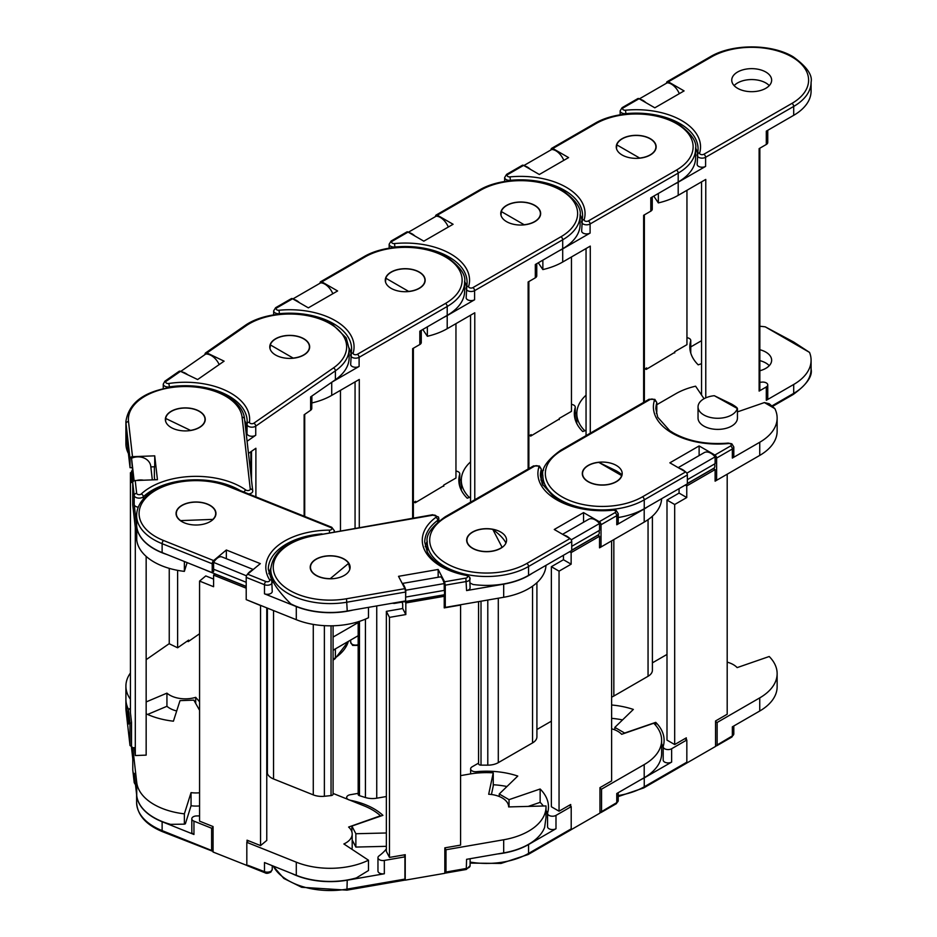 <?xml version="1.0" encoding="UTF-8"?>
<svg xmlns="http://www.w3.org/2000/svg" width="937" height="937" viewBox="0 0 937 937"><rect width="100%" height="100%" fill="white"/><g stroke="black" fill="none" stroke-linecap="round" stroke-linejoin="round"><path stroke-width="1.41" d="M766.302 386.958A4.954 2.858 0 0 0 767.754 384.931L767.754 398.272A4.954 2.858 180 0 1 766.302 400.286L766.302 386.958L759.122 391.092L759.122 148.62L766.302 144.474L766.302 131.145L793.698 115.321A59.394 34.294 0 0 0 811.091 91.076L811.091 82.187A59.394 34.294 180 0 1 793.698 106.431L705.596 157.299A4.954 2.858 180 0 1 698.592 157.299A4.954 2.858 180 0 1 697.14 155.284A4.954 2.858 180 0 1 697.21 154.804A2.471 1.991 16.3 0 1 699.646 153.024A2.471 1.429 0 0 0 700.337 154.265A2.471 1.429 0 0 0 703.839 154.265L791.941 103.398A56.923 32.865 0 0 0 791.941 56.934A56.923 32.865 0 0 0 711.452 56.934L668.327 81.824A2.471 1.429 -120 0 0 667.097 81.706A2.471 1.429 -120 0 0 666.582 82.831L666.582 83.159M737.595 88.312A19.946 11.513 0 0 0 759.333 90.807A19.946 11.513 0 0 0 771.643 80.172A19.946 11.513 0 0 0 765.798 72.02A19.946 11.513 0 0 0 744.06 69.525A19.946 11.513 0 0 0 731.75 80.172A19.946 11.513 0 0 0 737.595 88.312M769.265 85.618A19.946 11.513 0 0 0 765.798 82.936A19.946 11.513 0 0 0 734.128 85.618M655.9 148.655L655.9 146.851A19.7 11.373 180 0 0 650.137 138.805A19.7 11.373 180 0 0 630.285 135.994A19.7 11.373 180 0 0 616.804 144.86L616.499 148.503M765.271 326.849L793.698 342.04L809.521 352.394L765.271 326.849A59.394 34.294 0 0 0 759.848 326.263M769.265 365.688A19.946 11.513 0 0 0 765.798 362.994A19.946 11.513 0 0 0 759.848 360.628M759.848 370.736A19.946 11.513 0 0 0 771.643 360.23A19.946 11.513 0 0 0 765.798 352.089A19.946 11.513 0 0 0 759.848 349.724M697.21 163.893A4.954 2.858 0 0 0 697.14 164.373A4.954 2.858 0 0 0 700.197 167.009A4.954 2.858 0 0 0 705.596 166.399L678.201 182.211A59.394 34.294 180 0 1 674.195 184.32M653.768 196.114L658.348 202.907A59.394 34.294 0 0 0 678.201 195.341L705.772 179.424L705.772 397.874M766.302 400.286L793.698 384.475A59.394 34.294 0 0 0 811.091 360.23A59.394 34.294 0 0 0 809.521 352.394M701.544 181.86L701.544 395.016M759.122 391.092A2.471 1.429 0 0 0 759.848 390.085L759.848 148.198M645.078 368.85L646.202 369.412L674.745 352.359M586.047 395.203A59.394 34.294 0 0 0 576.805 413.568A59.394 34.294 0 0 0 584.735 430.692L584.735 430.833M767.754 384.931A4.954 2.858 0 0 0 761.98 382.12A61.865 35.723 0 0 1 759.848 382.296M690.686 352.827L690.686 340.951A61.865 35.723 0 0 0 689.831 346.889A61.865 35.723 0 0 0 698.206 364.844L701.544 363.697M690.686 340.951A4.954 2.858 0 0 0 690.756 340.482A4.954 2.858 0 0 0 686.95 337.695M586.047 430.235L584.735 430.692M701.544 340.693L690.756 346.913M616.804 144.86L639.643 158.048A19.7 11.373 180 0 0 655.9 146.851M639.069 98.713L623.351 107.79A2.471 1.429 60 0 0 622.109 107.673L637.839 98.596A2.471 1.429 60 0 1 639.069 98.713L654.822 107.814L684.08 90.912L668.327 81.824M695.582 147.917A61.865 35.723 180 0 1 697.55 153.317M658.348 202.907L658.348 193.467M766.302 144.474A4.954 2.858 0 0 0 767.754 142.459L767.754 130.302M686.95 190.293L686.95 344.664L674.745 351.715L674.745 352.933M646.659 369.143L646.659 367.925L644.363 369.26M639.362 98.877L667.179 82.819A13.364 7.719 -120 0 1 679.313 93.665M640.135 99.322A13.364 7.719 60 0 1 645.921 102.672M643.637 402.383L643.637 215.299L650.805 211.153L650.805 197.824L678.201 182.001A59.394 34.294 0 0 0 695.594 157.756L695.594 148.866A59.394 34.294 180 0 1 678.201 173.111L590.099 223.978A4.954 2.858 180 0 1 583.095 223.978A4.954 2.858 180 0 1 581.643 221.964A4.954 2.858 180 0 1 581.713 221.483A2.471 1.991 16.3 0 1 584.161 219.703A2.471 1.429 0 0 0 584.852 220.945A2.471 1.429 0 0 0 588.342 220.945L676.455 170.089A56.923 32.865 0 0 0 676.455 123.614A56.923 32.865 0 0 0 595.955 123.614L552.842 148.503A2.471 1.429 -120 0 0 551.6 148.386A2.471 1.429 -120 0 0 551.085 149.51L551.085 149.838M622.098 154.992A19.946 11.513 0 0 0 643.836 157.486A19.946 11.513 0 0 0 656.146 146.851A19.946 11.513 0 0 0 650.313 138.699A19.946 11.513 0 0 0 628.575 136.205A19.946 11.513 0 0 0 616.253 146.851A19.946 11.513 0 0 0 622.098 154.992M540.403 215.334L540.403 213.531A19.7 11.373 180 0 0 534.64 205.484A19.7 11.373 180 0 0 514.788 202.673A19.7 11.373 180 0 0 501.307 211.539L501.014 215.182M581.713 230.584A4.954 2.858 0 0 0 581.643 231.052A4.954 2.858 0 0 0 584.7 233.7A4.954 2.858 0 0 0 590.099 233.079L562.704 248.891A59.394 34.294 180 0 1 558.698 250.999M538.271 262.793L542.863 269.587A59.394 34.294 0 0 0 562.704 262.02L590.275 246.103L590.275 433.187M586.047 248.539L586.047 435.623M529.581 435.529L530.705 436.092L559.248 419.038M470.55 461.882A59.394 34.294 0 0 0 461.309 480.248A59.394 34.294 0 0 0 469.238 497.371L469.238 497.512M575.189 419.507L575.189 407.63A61.865 35.723 0 0 0 574.334 413.568A61.865 35.723 0 0 0 582.709 431.524L586.047 430.376M575.189 407.63A4.954 2.858 0 0 0 575.259 407.162A4.954 2.858 0 0 0 571.453 404.374M470.55 496.915L469.238 497.371M576.829 412.69L575.259 413.592M501.307 211.539L524.146 224.728A19.7 11.373 180 0 0 540.403 213.531M523.572 165.392L507.854 174.481A2.471 1.429 60 0 0 506.612 174.352L522.342 165.275A2.471 1.429 60 0 1 523.572 165.392L539.325 174.493L568.583 157.592L552.842 148.503M580.085 214.596A61.865 35.723 180 0 1 582.053 219.996M542.863 269.587L542.863 260.146M650.805 211.153A4.954 2.858 0 0 0 652.257 209.138L652.257 196.981M571.453 256.972L571.453 411.355L559.248 418.394L559.248 419.612M531.162 435.822L531.162 434.616L528.866 435.939M523.865 165.556L551.682 149.498A13.364 7.719 -120 0 1 563.816 160.356M524.638 166.001A13.364 7.719 60 0 1 530.424 169.351M528.14 469.015L528.14 281.978L535.32 277.832L535.32 264.503L562.704 248.692A59.394 34.294 0 0 0 580.097 224.435L580.097 215.545A59.394 34.294 180 0 1 562.704 239.79L474.602 290.657A4.954 2.858 180 0 1 467.598 290.657A4.954 2.858 180 0 1 466.157 288.643A4.954 2.858 180 0 1 466.216 288.163A2.471 1.991 16.3 0 1 468.664 286.382A2.471 1.429 0 0 0 469.355 287.636A2.471 1.429 0 0 0 472.857 287.636L560.958 236.768A56.923 32.865 0 0 0 560.958 190.293A56.923 32.865 0 0 0 480.458 190.293L437.345 215.182A2.471 1.429 -120 0 0 436.103 215.065A2.471 1.429 -120 0 0 435.588 216.189L435.588 216.517M506.601 221.671A19.946 11.513 0 0 0 528.339 224.166A19.946 11.513 0 0 0 540.649 213.531A19.946 11.513 0 0 0 534.816 205.379A19.946 11.513 0 0 0 513.078 202.884A19.946 11.513 0 0 0 500.756 213.531A19.946 11.513 0 0 0 506.601 221.671M424.918 282.014L424.918 280.21A19.7 11.373 180 0 0 419.144 272.163A19.7 11.373 180 0 0 399.303 269.364A19.7 11.373 180 0 0 385.821 278.219L385.517 281.861M466.216 297.263A4.954 2.858 0 0 0 466.157 297.732A4.954 2.858 0 0 0 469.203 300.379A4.954 2.858 0 0 0 474.602 299.758L447.207 315.57A59.394 34.294 180 0 1 443.201 317.678M422.774 329.473L427.366 336.278A59.394 34.294 0 0 0 447.207 328.7L474.778 312.782L474.778 499.749M470.55 315.23L470.55 502.185M414.084 502.209L415.208 502.771L443.751 485.717M459.704 486.186L459.704 474.309A61.865 35.723 0 0 0 458.837 480.248A61.865 35.723 0 0 0 467.223 498.203L470.55 497.055M459.704 474.309A4.954 2.858 0 0 0 459.774 473.841A4.954 2.858 0 0 0 455.956 471.053M461.332 479.369L459.774 480.271M385.821 278.219L408.649 291.407A19.7 11.373 180 0 0 424.918 280.21M408.087 232.071L392.357 241.16A2.471 1.429 60 0 0 391.116 241.032L406.845 231.954A2.471 1.429 60 0 1 408.087 232.071L423.829 241.172L453.086 224.271L437.345 215.182M464.588 281.276A61.865 35.723 180 0 1 466.556 286.675M427.366 336.278L427.366 326.826M535.32 277.832A4.954 2.858 0 0 0 536.76 275.818L536.76 263.66M455.956 323.652L455.956 478.034L443.751 485.073L443.751 486.291M415.677 502.501L415.677 501.295L413.369 502.619M408.368 232.235L436.185 216.178A13.364 7.719 -120 0 1 448.319 227.035M409.141 232.692A13.364 7.719 60 0 1 414.939 236.03M412.643 518.196L412.643 348.658L419.823 344.511L419.823 331.183L447.207 315.371A59.394 34.294 0 0 0 464.611 291.114L464.611 282.224A59.394 34.294 180 0 1 447.207 306.481L359.105 357.337A4.954 2.858 180 0 1 352.113 357.337A4.954 2.858 180 0 1 350.661 355.322A4.954 2.858 180 0 1 350.731 354.842A2.471 1.991 16.3 0 1 353.167 353.062A2.471 1.429 0 0 0 353.858 354.315A2.471 1.429 0 0 0 357.36 354.315L445.462 303.447A56.923 32.865 0 0 0 445.462 256.972A56.923 32.865 0 0 0 364.962 256.972L321.848 281.861A2.471 1.429 -120 0 0 320.606 281.744A2.471 1.429 -120 0 0 320.103 282.88L320.103 283.208M391.104 288.35A19.946 11.513 0 0 0 412.842 290.845A19.946 11.513 0 0 0 425.164 280.21A19.946 11.513 0 0 0 419.319 272.07A19.946 11.513 0 0 0 397.581 269.563A19.946 11.513 0 0 0 385.271 280.21A19.946 11.513 0 0 0 391.104 288.35M309.421 348.693L309.421 346.889A19.7 11.373 180 0 0 303.647 338.843A19.7 11.373 180 0 0 283.806 336.043A19.7 11.373 180 0 0 270.325 344.898L270.02 348.541M350.731 363.943A4.954 2.858 0 0 0 350.661 364.411A4.954 2.858 0 0 0 353.717 367.058A4.954 2.858 0 0 0 359.105 366.437L331.921 382.132M311.775 402.805L311.869 402.957A59.394 34.294 0 0 0 331.721 395.379L359.281 379.462L359.281 527.437M333.08 637.078L358.168 622.59M358.168 635.719L333.08 650.208M355.064 381.909L355.064 528.175M358.168 622.32A2.471 1.429 180 0 1 356.564 622.25M270.325 344.898L293.152 358.086A19.7 11.373 180 0 0 309.421 346.889M292.59 298.762L276.86 307.84A2.471 1.429 60 0 0 275.619 307.711L291.348 298.634A2.471 1.429 60 0 1 292.59 298.762L308.343 307.851L337.601 290.962L321.848 281.861M349.091 347.955A61.865 35.723 180 0 1 351.059 353.366M311.869 402.957L311.869 396.058M419.823 344.511A4.954 2.858 0 0 0 421.275 342.497L421.275 330.339M340.471 390.331L340.471 530.705M292.871 298.926L320.688 282.857A13.364 7.719 -120 0 1 332.822 293.714M293.644 299.371A13.364 7.719 60 0 1 299.442 302.71M304.138 516.193L304.138 414.763L310.627 410.254L310.627 396.913L335.387 379.719A59.394 34.294 0 0 0 349.114 357.793L349.114 348.904A59.394 34.294 180 0 1 335.387 370.829L255.742 426.148A4.954 2.858 180 0 1 248.773 426.522A4.954 2.858 180 0 1 246.981 424.32A4.954 2.858 180 0 1 246.993 424.11A2.471 2.015 7.4 0 1 249.465 422.189A2.471 1.429 0 0 0 250.355 423.395A2.471 1.429 0 0 0 253.833 423.208L333.49 367.901A56.923 32.865 0 0 0 326.111 321.614A56.923 32.865 0 0 0 245.951 325.877L206.972 352.956A2.471 1.558 -124.8 0 0 205.554 352.944A2.471 1.558 -124.8 0 0 205.062 354.057L205.062 354.514M276.965 355.744A19.946 11.513 0 0 0 298.189 357.313A19.946 11.513 0 0 0 309.667 346.889A19.946 11.513 0 0 0 302.475 338.034A19.946 11.513 0 0 0 281.252 336.465A19.946 11.513 0 0 0 269.774 346.889A19.946 11.513 0 0 0 276.965 355.744M205.004 421.205L205.004 419.401A19.7 11.373 180 0 0 197.894 410.652A19.7 11.373 180 0 0 177.69 408.919A19.7 11.373 180 0 0 165.673 418.452L165.626 421.31M246.993 424.531L246.993 433.199A4.954 2.858 0 0 0 246.981 433.409A4.954 2.858 0 0 0 250.249 436.103A4.954 2.858 0 0 0 255.742 435.236L247.087 441.245M248.469 453.414L255.895 448.261L255.895 496.856M333.08 650.477L335.376 648.884L335.387 657.762A59.394 34.294 0 0 0 348.33 641.412M187.142 641.166L188.243 641.622L199.569 633.752M128.744 709.731A59.394 34.294 180 0 1 125.909 699.26L125.909 686.13A59.394 34.294 0 0 0 130.43 699.26M130.43 673A59.394 34.294 0 0 0 125.909 686.13M169.246 643.637L146.16 659.671M199.569 701.801L195.704 697.339A22.031 12.72 180 0 1 166.938 693.146L146.16 701.93M147.601 714.451L166.938 706.287A22.031 12.72 0 0 0 176.695 710.972M166.938 693.146L166.938 706.287M195.704 697.339L195.704 703.429M165.673 418.452L190.504 430.376A19.7 11.373 180 0 0 205.004 419.401M180.513 371.321L166.294 381.195A2.471 1.558 55.2 0 0 164.889 381.183L179.108 371.31A2.471 1.558 55.2 0 1 180.513 371.321L197.637 379.544L224.095 361.167L206.972 352.956M244.744 420.608A61.865 35.723 180 0 1 246.981 427.729M126.167 433.714A59.394 34.294 180 0 1 125.909 430.516A59.394 34.294 180 0 1 125.909 430.411M125.909 430.516L125.909 443.646A59.394 34.294 0 0 0 128.416 453.52M310.627 410.254A4.954 2.858 0 0 0 311.775 408.427L311.775 396.128M177.62 570.352L177.62 647.783L169.246 643.766L169.246 568.361M188.653 641.33L188.653 640.123L177.62 647.783M180.724 371.427L205.789 354.01A13.364 8.386 -124.8 0 1 219.176 364.587M181.708 371.895A13.364 8.386 55.2 0 1 187.751 374.8M154.371 476.968L154.371 466.767L154.382 477.062A2.471 1.429 180 0 1 154.371 476.968A2.471 1.429 180 0 1 154.382 476.874M186.604 430.891A19.946 11.513 0 0 0 205.25 419.401A19.946 11.513 0 0 0 183.992 407.911A19.946 11.513 0 0 0 165.357 419.401A19.946 11.513 0 0 0 186.604 430.891M176.308 515.303L176.308 513.499A19.7 11.373 180 0 0 180.63 520.609L180.911 521.031M176.308 513.499A19.7 11.373 180 0 1 194.709 502.15A19.7 11.373 180 0 1 215.697 513.499A19.7 11.373 180 0 1 212.851 519.391L180.63 520.609M125.909 699.365A59.394 34.294 0 0 0 125.909 699.459A59.394 34.294 0 0 0 126.038 701.708L128.568 724.032A4.954 2.858 180 0 1 128.568 723.844A4.954 2.858 180 0 1 128.568 723.657M132.831 770.366L134.202 782.383A4.954 2.858 0 0 0 135.432 784.082M134.401 747.644L132.785 747.773L132.785 769.991M132.785 747.773L136.732 782.477A59.394 34.294 0 0 0 184.366 813.855L184.366 824.162L170.604 824.361A59.394 34.294 180 0 1 136.732 795.607L134.202 773.294L134.202 782.383A2.471 2.015 -6.5 0 0 134.214 782.571L135.525 784.913M146.16 713.795A61.865 35.723 0 0 0 173.415 721.185L180.009 700.642L193.842 700.126L199.569 710.293M130.43 708.267A4.954 2.858 0 0 0 128.568 710.504A4.954 2.858 0 0 0 128.568 710.691L129.985 723.071L131.508 723.083M199.569 792.772A22.031 12.72 180 0 1 191.054 792.62L184.366 813.855M184.366 824.162L185.374 823.799L191.054 805.75A22.031 12.72 0 0 0 199.569 805.914M191.054 792.62L191.054 805.75M125.909 699.459L125.909 708.36A59.394 34.294 0 0 0 126.038 710.597L129.985 745.302L129.985 723.071M132.468 747.339L129.997 745.489L126.05 710.785A2.471 2.015 -6.5 0 1 126.038 710.597L126.038 701.708M132.504 456.682A2.471 2.015 173.5 0 0 130.032 458.802L126.038 423.665A59.394 34.294 180 0 1 125.909 421.427C129.224 400.661 147.741 388.914 181.473 386.161C212.722 384.592 242.917 399.49 244.557 418.991A2.471 2.015 173.5 0 0 242.097 417.246A56.923 32.865 0 0 0 181.567 386.606A56.923 32.865 0 0 0 128.51 421.556L132.504 456.682L154.722 455.839L157.439 479.685L135.209 480.529L136.673 493.342A2.471 1.429 0 0 0 139.297 494.666A2.471 1.429 0 0 0 141.241 493.998A64.348 37.152 180 0 1 191.792 476.429A64.348 37.152 180 0 1 245.881 490.028A2.471 1.429 0 0 0 247.954 490.555A2.471 1.429 0 0 0 250.261 489.032L242.097 417.246M143.349 499.058L143.349 496.762A4.954 2.858 180 0 1 139.461 498.121A4.954 2.858 180 0 1 134.202 495.45L132.738 482.637A2.471 2.015 -6.5 0 1 135.209 480.529M167.091 554.563A59.394 34.294 180 0 1 136.732 526.863L134.202 504.539A4.954 2.858 0 0 0 138.266 507.175M180.49 559.939L173.872 557.281M125.909 421.427L125.909 430.317A59.394 34.294 0 0 0 126.038 432.566L130.032 467.692L130.032 458.802M131.848 467.622L130.032 467.692M154.722 455.839L154.722 466.755L150.834 466.907M132.738 482.637L132.738 504.867L136.732 539.993A59.394 34.294 0 0 0 184.366 571.371L184.366 561.497M187.131 562.598L184.366 571.371M154.382 477.062L154.687 479.779M134.225 747.656L135.303 755.538L135.303 527.355M132.82 482.122L131.555 470.96L131.555 482.555L130.43 472.716L130.43 712.764L131.508 722.24L131.508 747.703L132.785 758.935M146.16 556.402L146.16 755.128L135.303 755.538M131.555 472.67L130.43 472.716M134.12 480.775L131.555 458.228L133.394 481.243M132.222 470.924L131.555 470.96M136.65 480.47A13.364 10.893 -6.5 0 1 143.56 480.212M152.309 479.873L150.763 466.275A13.364 10.893 173.5 0 0 131.555 458.228M212.383 520.07A19.946 11.513 0 0 0 215.955 513.499A19.946 11.513 0 0 0 201.959 502.513A19.946 11.513 0 0 0 179.623 506.929A19.946 11.513 0 0 0 176.062 513.499A19.946 11.513 0 0 0 190.047 524.486A19.946 11.513 0 0 0 212.383 520.07M268.825 573.76A61.865 35.723 180 0 1 270.793 568.349M310.475 569.087L310.475 567.283A19.7 11.373 180 0 0 330.234 578.656L330.515 578.797M310.475 567.283A19.7 11.373 180 0 1 313.989 560.794A19.7 11.373 180 0 1 332.658 556.004A19.7 11.373 180 0 1 348.646 563.336L330.234 578.656M136.65 794.857A59.394 34.294 0 0 0 162.124 821.726L193.947 834.48A4.954 2.858 180 0 1 191.816 832.138L191.816 818.797A4.954 2.858 0 0 0 193.947 821.152L211.61 828.226L213.074 827.184M380.469 816.174L380.469 815.776A59.394 34.294 0 0 0 364.048 805.843L333.08 793.428M333.08 625.775L333.08 794.178A2.471 1.429 180 0 1 331.042 795.583L324.378 796.274A14.851 8.574 180 0 1 313.274 794.881L273.534 778.952A14.851 8.574 180 0 1 267.385 773.435L266.764 771.42M248.071 865.355L264.48 871.644A4.954 2.858 0 0 0 271.367 870.93A4.954 2.858 0 0 0 272.245 869.302L272.245 865.671M248.446 840.735L246.818 842.34L246.818 864.57M246.818 842.34L296.291 862.181A59.394 34.294 0 0 0 368.487 860.213L368.487 870.52L356.353 877.922A59.394 34.294 180 0 1 296.291 875.31L264.48 862.555L264.48 871.644A2.471 1.148 -68.2 0 0 264.972 872.769C266.319 873.671 268.31 873.425 270.91 872.019L272.245 869.302M191.816 818.797A4.954 2.858 0 0 1 196.711 815.94A61.865 35.723 0 0 0 199.569 815.881M380.469 815.776L348.611 827.055A22.031 12.72 180 0 1 352.195 834.012A22.031 12.72 180 0 1 343.867 843.968L368.487 860.213M351.89 849.25A22.031 12.72 0 0 0 352.195 847.142L352.195 834.012M136.615 794.482L136.615 802.447A59.394 34.294 0 0 0 162.124 830.615L211.61 850.456L211.61 828.226M211.61 850.456L213.167 851.358M162.124 821.726L162.124 830.615A2.471 1.148 -68.2 0 0 162.616 831.74L213.074 851.428M349.829 569.216L348.646 563.336M213.624 560.572A2.471 1.148 111.8 0 0 212.219 563.769L162.124 543.683A59.394 34.294 180 0 1 136.615 515.526C136.755 507.807 140.445 500.92 147.671 494.877C165.252 479.521 203.997 475.551 229.389 486.233A2.471 1.148 111.8 0 0 228.464 486.502A56.923 32.865 0 0 0 149.252 494.759A56.923 32.865 0 0 0 163.542 540.497L213.624 560.572L226.332 550.007L260.322 563.629L247.614 574.194L265.885 581.526A2.471 1.429 0 0 0 269.329 581.163A2.471 1.429 0 0 0 269.622 579.862A64.348 37.152 180 0 1 277.317 546.095A64.348 37.152 180 0 1 329.426 530.131A2.471 1.429 0 0 0 331.44 529.522A2.471 1.429 0 0 0 330.808 527.531L228.464 486.502M353.167 610.01A59.394 34.294 180 0 1 296.291 606.567L264.48 593.812A4.954 2.858 0 0 0 269.598 593.988A4.954 2.858 0 0 0 272.245 591.458L271.73 580.577A2.471 1.897 148.1 0 1 271.953 581.397A4.954 2.858 180 0 1 272.245 582.369A4.954 2.858 180 0 1 271.367 583.997A4.954 2.858 180 0 1 264.48 584.711L246.208 577.391A2.471 1.148 -68.2 0 1 247.614 574.194M368.44 607.363L358.227 609.132M136.615 515.526L136.615 524.415A59.394 34.294 0 0 0 162.124 552.584L212.219 572.659L212.219 563.769M213.952 569.356A4.954 2.307 111.8 0 0 213.624 571.488L212.219 572.659M226.332 558.698L226.332 550.007M246.208 577.391L246.208 599.621L296.291 619.697A59.394 34.294 0 0 0 368.487 617.729L368.487 607.422M247.04 842.117L247.04 840.173L260.556 845.596L260.556 605.536L246.525 599.75M246.208 588.19L213.589 575.119L213.589 586.714L199.569 581.092L199.569 821.14L213.074 826.563L213.074 852.026L247.04 865.495M213.589 579.066L205.777 575.927L199.569 581.092M266.764 607.855L266.764 840.43L260.556 845.596M246.525 575.845L213.589 562.387L213.589 569.216L246.208 582.287M246.208 586.539L214.924 574.006L213.589 575.119M246.525 575.587A13.364 6.219 -68.2 0 1 252.51 570.129M253.271 569.497L221.952 556.941A13.364 6.219 111.8 0 0 213.589 562.387M270.77 573.831L273.276 581.982C276.579 588.237 282.412 595.534 290.798 603.873A59.394 34.294 0 0 0 347.229 611.041L405.639 600.922L405.639 592.032L347.229 602.151A59.394 34.294 180 0 1 273.276 579.16A59.394 34.294 180 0 1 270.77 569.298L270.77 573.831M349.278 563.969A19.946 11.513 0 0 0 327.271 555.887A19.946 11.513 0 0 0 310.217 567.283A19.946 11.513 0 0 0 311.061 570.586A19.946 11.513 0 0 0 333.068 578.679A19.946 11.513 0 0 0 350.11 567.283A19.946 11.513 0 0 0 349.278 563.969M466.919 541.996L466.919 540.192A19.7 11.373 180 0 0 467.75 543.46A19.7 11.373 180 0 0 482.918 551.354A19.7 11.373 180 0 0 502.068 547.243L502.349 547.267M505.91 543.109L505.488 542.172C503.368 538.353 499.128 534.09 492.792 529.393L502.068 547.243M290.564 873.015L276.075 867.205M291.665 873.448A59.394 34.294 0 0 0 347.229 880.194L384.334 873.764A4.954 2.858 180 0 1 377.962 871.023L377.962 857.695A4.954 2.858 0 0 0 384.334 860.424L404.925 856.863L404.175 854.884M358.274 794.014A2.471 1.429 0 0 0 358.168 794.424A2.471 1.429 0 0 0 358.274 794.834A2.471 1.429 0 0 0 359.468 795.677L365.43 797.539A14.851 8.574 180 0 0 376.744 798.195L386.349 796.532M491.433 794.506L493.249 785.967L493.249 772.838A59.394 34.294 0 0 0 469.554 774.067L460.582 775.625M358.168 793.358L350.204 794.74A4.954 2.858 0 0 0 346.678 797.469A4.954 2.858 0 0 0 350.04 800.175L350.04 800.221A61.865 35.723 0 0 1 382.905 815.331L351.879 826.071L355.861 833.731L386.349 832.981M444.829 872.265L466.579 868.412A4.954 2.858 0 0 0 470.105 865.671L466.286 869.477L466.579 859.323L503.684 852.893A59.394 34.294 180 0 0 544.631 827.394L546.013 817.462L546.013 806.909A59.394 34.294 0 0 0 545.99 805.937L508.639 806.921A22.031 12.72 180 0 1 508.639 806.921L508.639 806.921A22.031 12.72 180 0 0 488.681 794.26L493.249 772.838M445.098 872.663L445.989 871.984L445.989 849.754L444.829 848.02M445.989 849.754L503.684 839.763A59.394 34.294 0 0 0 546.013 806.909M377.962 857.695A4.954 2.858 0 0 1 379.005 855.938A61.865 35.723 0 0 0 386.349 848.969M273.276 866.081A59.394 34.294 0 0 0 273.276 866.093A59.394 34.294 0 0 0 347.229 889.084L404.925 879.093L404.925 856.863M386.349 846.322L355.861 847.071L355.861 833.731M351.879 831.88L351.879 826.071M355.861 847.071L352.195 840.009M404.925 879.093L404.397 879.714M466.919 540.192A19.7 11.373 180 0 1 492.792 529.393M469.894 577.918A4.954 2.858 180 0 1 470.105 578.738A4.954 2.858 180 0 1 466.579 581.479L445.274 585.168L444.56 581.783L438.165 569.462L398.53 576.325L404.925 588.647L405.639 592.032M532.228 573.268A59.394 34.294 180 0 1 503.684 584.149L466.579 590.568A4.954 2.858 0 0 0 470.105 587.839L469.718 577.192L466.427 574.967A2.471 0.644 101.1 0 0 465.947 575.365A64.348 37.152 180 0 1 424.988 550.862A64.348 37.152 180 0 1 435.822 517.388A2.471 1.429 0 0 0 436.244 516.1A2.471 1.429 0 0 0 433.163 515.139L313.813 535.8A56.923 32.865 0 0 0 275.654 576.723A56.923 32.865 0 0 0 346.526 598.755L404.925 588.647M425.269 546.658A61.865 35.723 180 0 1 427.249 541.258M394.828 602.796A4.954 1.16 80.2 0 1 394.395 603.416L443.986 594.831A4.954 1.16 -99.8 0 0 444.232 589.455M445.274 585.168L445.274 607.399L503.684 597.279A59.394 34.294 0 0 0 545.99 565.339M438.165 577.251L438.165 569.462M444.232 605.384L445.274 607.399M389.476 857.425L405.229 854.696L405.229 880.159L444.829 873.307L444.829 847.844L460.582 845.115L460.582 605.068L444.232 607.89L444.232 596.295L405.826 602.948L405.826 614.543L389.476 617.378L389.476 857.425L386.349 851.405L386.349 611.357L389.476 617.378M402.102 602.081A13.364 3.139 80.2 0 0 402.699 604.107L402.699 608.523L386.349 611.357M405.229 880.159L404.925 879.363M405.826 597.045L444.232 590.392L444.232 583.575L405.826 590.216L405.639 596.682M444.232 596.295L443.552 594.995L405.159 601.648L405.826 602.948M444.232 583.575A13.364 3.139 -99.8 0 0 440.249 576.899L402.242 583.47M402.313 583.599A13.364 3.139 80.2 0 1 405.826 590.216M402.699 608.523L405.826 614.543M540.895 480.06A61.865 35.723 180 0 1 541.246 478.725L541.246 469.624A2.471 1.991 -163.6 0 0 538.81 467.364A2.471 1.429 0 0 0 538.119 466.122A2.471 1.429 0 0 0 534.617 466.122A2.471 1.429 60.1 0 0 533.387 465.994L539.361 465.994L541.317 469.144A4.954 2.858 180 0 1 541.246 469.624A61.865 35.723 0 0 0 540.38 475.609L542.254 484.007L554.189 497.336L557.937 499.702C573.233 508.123 591.458 511.485 612.634 509.787L616.265 510.501L618.221 513.652A4.954 2.858 180 0 1 616.769 515.678L601.027 524.743A2.471 1.429 -119.9 0 0 599.282 521.71L583.552 512.609L554.259 529.487L569.989 538.588A2.471 1.429 60.1 0 1 571.734 541.621L528.562 566.487A59.394 34.294 180 0 1 444.571 566.428A59.394 34.294 180 0 1 427.225 542.207L427.225 551.097A59.394 34.294 0 0 0 427.237 551.846M500.733 532.052A19.946 11.513 0 0 0 478.994 529.546A19.946 11.513 0 0 0 466.673 540.192A19.946 11.513 0 0 0 472.494 548.321A19.946 11.513 0 0 0 494.244 550.827A19.946 11.513 0 0 0 506.566 540.192A19.946 11.513 0 0 0 500.733 532.052M582.545 475.399L582.545 473.583A19.7 11.373 180 0 0 588.295 481.618A19.7 11.373 180 0 0 608.136 484.441A19.7 11.373 180 0 0 621.641 475.586L598.825 462.386L616.195 470.807C620.821 473.525 622.636 475.118 621.641 475.586L621.945 475.399M497.547 853.958A59.394 34.294 0 0 0 528.562 844.53L555.992 828.73A4.954 2.858 180 0 1 550.593 829.35A4.954 2.858 180 0 1 547.548 826.703L547.548 813.375A4.954 2.858 0 0 0 550.593 816.01A4.954 2.858 0 0 0 555.992 815.389L571.207 806.628L569.263 805.316M478.549 601.636L478.549 763.714A2.471 1.429 0 0 0 479.275 764.721A2.471 1.429 0 0 0 481.021 765.142L487.79 765.154A14.851 8.574 180 0 0 498.297 762.648L532.544 742.912A14.851 8.574 180 0 0 536.913 736.857L536.913 582.673L536.913 736.857M541.317 471.358L543.577 470.058M551.366 721.185L536.913 729.501M478.549 763.128L472.084 766.841A4.954 2.858 0 0 0 470.632 768.867A4.954 2.858 0 0 0 476.406 771.69L476.406 773.13M599.961 812.578L616.769 802.611A4.954 2.858 0 0 0 618.221 800.585L616.265 803.747A2.471 1.429 -119.9 0 0 616.769 802.611L616.769 793.522L644.199 777.722A59.394 34.294 180 0 0 661.639 753.442L661.639 740.312A59.394 34.294 0 0 0 653.745 723.235L621.664 734.303A22.031 12.72 180 0 0 611.615 728.799M599.961 788.357L601.554 789.153L601.554 811.372M601.554 789.153L644.199 764.592A59.394 34.294 0 0 0 661.639 740.312M547.548 813.375A4.954 2.858 0 0 1 547.618 812.894A61.865 35.723 0 0 0 548.485 806.909A61.865 35.723 0 0 0 540.145 789.001L509.025 799.659L499.245 793.99L517.774 776.059A61.865 35.723 0 0 0 476.406 771.69M470.105 862.075A59.394 34.294 0 0 0 528.562 853.42L571.207 828.858L571.207 806.628M543.355 806.007A61.865 35.723 0 0 0 540.145 802.341L540.145 789.001M547.548 814.042A61.865 35.723 0 0 0 546.013 810.247M509.025 806.921L509.025 799.659M540.145 802.341L528.269 806.406M499.245 796.497L499.245 793.99M506.964 786.518A61.865 35.723 0 0 0 493.249 784.737M571.207 828.858L569.591 829.784M582.545 473.583A19.7 11.373 180 0 1 598.825 462.386M647.9 506.636A59.394 34.294 180 0 1 644.199 508.978L616.769 524.767A4.954 2.858 0 0 0 618.221 522.752L618.221 513.652M470.105 583.025L472.974 584.477A59.394 34.294 0 0 0 528.562 575.377L571.734 550.511L571.734 541.621M571.734 550.171L598.251 534.898A4.954 2.858 -119.9 0 0 598.93 530.682M601.027 524.743L601.027 546.974L644.199 522.108A59.394 34.294 0 0 0 661.616 498.718M583.552 522.225L583.552 512.609M599.528 546.107L601.027 546.974M541.246 478.725A4.954 2.858 0 0 0 541.317 478.245L541.317 469.144M570.879 829.854L599.961 813.105L599.961 787.642L611.615 780.931L611.615 540.883L599.528 547.84L599.528 536.245L571.137 552.596L571.137 564.191L559.049 571.148L559.049 811.208L551.366 806.757L551.366 566.698L559.049 571.148M570.692 806.288L570.692 804.496L559.049 811.208M563.418 555.301A13.364 7.707 60.1 0 0 563.453 555.325L563.453 559.74L551.366 566.698M571.734 546.353L599.528 530.342L599.528 523.514L571.195 539.841M599.528 536.245L597.865 535.285A5.095 2.94 60.1 0 1 597.185 535.507M597.865 535.285L571.734 550.335M569.637 551.717L571.137 552.596M599.528 523.514A13.364 7.707 -119.9 0 0 588.659 519.285L562.587 534.301M564.051 535.156A13.364 7.707 60.1 0 1 569.837 538.506M563.453 559.74L571.137 564.191M656.392 413.381A61.865 35.723 180 0 1 656.732 412.081L656.732 402.992A2.471 1.991 -163.7 0 0 654.295 400.731A2.471 1.429 0 0 0 653.604 399.478A2.471 1.429 0 0 0 650.102 399.478A2.471 1.429 60 0 0 648.861 399.361L654.834 399.361L656.802 402.512A4.954 2.858 180 0 1 656.732 402.992A61.865 35.723 0 0 0 655.877 408.93L657.704 417.211L669.732 430.68L673.48 433.046C688.789 441.468 707.037 444.817 728.201 443.096L731.832 443.81L733.8 446.972A4.954 2.858 180 0 1 732.347 448.987L716.618 458.064A2.471 1.429 -120 0 0 714.872 455.042L699.119 445.942L669.861 462.831L685.615 471.932A2.471 1.429 60 0 1 687.36 474.965L644.246 499.854A59.394 34.294 180 0 1 560.244 499.854A59.394 34.294 180 0 1 542.851 475.609L542.851 484.499A59.394 34.294 0 0 0 542.863 485.249M616.347 465.443A19.946 11.513 0 0 0 594.608 462.948A19.946 11.513 0 0 0 582.299 473.583A19.946 11.513 0 0 0 588.143 481.723A19.946 11.513 0 0 0 609.882 484.23A19.946 11.513 0 0 0 622.191 473.583A19.946 11.513 0 0 0 616.347 465.443M737.442 418.019A19.7 11.373 180 0 1 725.273 428.525A19.7 11.373 180 0 1 703.816 426.066A19.7 11.373 180 0 1 698.042 418.019L698.042 406.904A19.7 11.373 180 0 1 714.299 395.707L737.442 408.555L737.442 418.019M698.042 406.904A19.7 11.373 180 0 0 703.816 414.95A19.7 11.373 180 0 0 723.657 417.75A19.7 11.373 180 0 0 737.138 408.895C738.122 408.415 736.306 406.834 731.668 404.116L714.299 395.707M640.182 780.029A59.394 34.294 0 0 0 644.246 777.897L671.63 762.086A4.954 2.858 180 0 1 666.242 762.706A4.954 2.858 180 0 1 663.185 760.059L663.185 746.719A4.954 2.858 0 0 0 666.242 749.366A4.954 2.858 0 0 0 671.63 748.745L686.833 739.972L684.888 738.661M656.802 404.702L675.741 393.774A59.394 34.294 180 0 1 695.594 386.196L704.05 398.729M666.992 654.436L652.398 662.857M652.398 516.205L652.398 670.224A14.851 8.574 180 0 1 648.053 676.28L613.84 696.039A14.851 8.574 180 0 1 611.615 697.093M715.563 745.899L732.347 735.92A4.954 2.858 0 0 0 733.8 733.894L731.832 737.056A2.471 1.429 -120 0 0 732.347 735.92L732.347 726.831L759.743 711.007A59.394 34.294 180 0 0 777.136 686.762L777.136 673.633A59.394 34.294 0 0 0 769.207 656.509L737.138 667.612A22.031 12.72 180 0 0 727.194 662.143M715.563 721.677L717.145 722.474L717.145 744.692M717.145 722.474L759.743 697.878A59.394 34.294 0 0 0 777.136 673.633M663.185 746.719A4.954 2.858 0 0 1 663.255 746.25A61.865 35.723 0 0 0 664.11 740.312A61.865 35.723 0 0 0 655.736 722.357L624.639 733.039L614.848 727.381L633.342 709.426A61.865 35.723 0 0 0 611.615 704.999M618.221 795.56A59.394 34.294 0 0 0 644.246 786.787L686.833 762.191L686.833 739.972M655.736 725.402L655.736 722.357M663.185 747.48A61.865 35.723 0 0 0 661.639 743.65M614.848 729.876L614.848 727.381M622.543 719.909A61.865 35.723 0 0 0 611.615 718.339M686.833 762.191L685.216 763.128M774.852 408.614L764.393 402.57L769.207 403.73L774.852 408.614A59.394 34.294 180 0 1 777.136 418.019A59.394 34.294 180 0 1 759.743 442.264L732.347 458.076A4.954 2.858 0 0 0 733.8 456.061L733.8 446.972M618.221 517.529A59.394 34.294 0 0 0 644.246 508.744L687.36 483.855L687.36 474.965M687.36 483.504L713.842 468.219A4.954 2.858 -120 0 0 714.533 464.002M716.618 458.064L716.618 480.294L759.743 455.405A59.394 34.294 0 0 0 777.136 431.149L777.136 418.019M699.119 455.569L699.119 445.942M715.118 479.428L716.618 480.294M764.393 402.57L737.442 411.893M656.732 412.081A4.954 2.858 0 0 0 656.802 411.601A4.954 2.858 0 0 0 656.732 411.132M686.516 763.186L715.563 746.426L715.563 720.963L727.194 714.24L727.194 474.192L715.118 481.161L715.118 469.566L686.762 485.928L686.762 497.535L674.687 504.504L674.687 744.552L666.992 740.113L666.992 500.053L674.687 504.504M686.317 739.621L686.317 737.841L674.687 744.552M679.044 488.645A13.364 7.719 60 0 0 679.067 488.669L679.067 493.085L666.992 500.053M687.36 479.685L715.118 463.663L715.118 456.846L686.821 473.173M715.118 469.566L713.455 468.605A5.095 2.94 60 0 1 712.776 468.828M713.455 468.605L687.36 483.679M685.263 485.061L686.762 485.928M715.118 456.846A13.364 7.719 -120 0 0 704.237 452.618L678.201 467.645M679.665 468.5A13.364 7.719 60 0 1 685.462 471.838M679.067 493.085L686.762 497.535M793.698 115.321L793.698 106.431A2.471 1.429 -120 0 0 791.941 103.398M811.091 82.187C812.637 75.007 806.663 66.539 793.182 56.806C771.374 43.617 732.02 43.617 710.211 56.806A2.471 1.429 60 0 1 711.452 56.934M705.596 166.399L705.596 157.299A2.471 1.429 -120 0 0 703.839 154.265M625.916 114.056L625.916 113.646A4.954 2.858 180 0 1 621.594 112.85A4.954 2.858 180 0 1 620.142 110.824L622.109 107.673M697.433 153.984A61.865 35.723 0 0 0 698.077 148.866A61.865 35.723 0 0 0 679.946 123.614A61.865 35.723 0 0 0 625.916 113.646L625.506 110.215A64.348 37.152 180 0 1 681.703 120.58A64.348 37.152 180 0 1 699.646 153.024M623.351 107.79A2.471 1.429 0 0 0 623.351 109.816A2.471 1.429 0 0 0 625.506 110.215M678.201 195.341L678.201 182.211M771.983 405.897L793.698 393.364A59.394 34.294 0 0 0 811.091 369.119C812.684 376.229 806.71 384.697 793.182 394.5A2.471 1.429 -120 0 0 793.698 393.364L793.698 384.475M678.201 182.001L678.201 173.111A2.471 1.429 -120 0 0 676.455 170.089M695.594 148.866C697.14 141.686 691.178 133.218 677.685 123.485C655.877 110.297 616.534 110.297 594.714 123.485A2.471 1.429 60 0 1 595.955 123.614M590.099 233.079L590.099 223.978A2.471 1.429 -120 0 0 588.342 220.945M510.419 180.736L510.419 180.326A4.954 2.858 180 0 1 506.097 179.529A4.954 2.858 180 0 1 504.656 177.503L506.612 174.352M581.936 220.663A61.865 35.723 0 0 0 582.58 215.545A61.865 35.723 0 0 0 564.461 190.293A61.865 35.723 0 0 0 510.419 180.326L510.009 176.894A64.348 37.152 180 0 1 566.206 187.259A64.348 37.152 180 0 1 584.161 219.703M507.854 174.481A2.471 1.429 0 0 0 507.854 176.496A2.471 1.429 0 0 0 510.009 176.894M562.704 262.02L562.704 248.891M562.704 248.692L562.704 239.79A2.471 1.429 -120 0 0 560.958 236.768M580.097 215.545C581.643 208.365 575.681 199.897 562.188 190.164C540.38 176.976 501.037 176.976 479.217 190.164A2.471 1.429 60 0 1 480.458 190.293M474.602 299.758L474.602 290.657A2.471 1.429 -120 0 0 472.857 287.636M394.934 247.415L394.934 247.005A4.954 2.858 180 0 1 390.6 246.208A4.954 2.858 180 0 1 389.16 244.182L391.116 241.032M466.45 287.343A61.865 35.723 0 0 0 467.083 282.224A61.865 35.723 0 0 0 448.964 256.972A61.865 35.723 0 0 0 394.934 247.005L394.512 243.573A64.348 37.152 180 0 1 450.709 253.939A64.348 37.152 180 0 1 468.664 286.382M392.357 241.16A2.471 1.429 0 0 0 392.357 243.175A2.471 1.429 0 0 0 394.512 243.573M447.207 328.7L447.207 315.57M447.207 315.371L447.207 306.481A2.471 1.429 -120 0 0 445.462 303.447M464.611 282.224C466.157 275.045 460.184 266.588 446.703 256.843C424.883 243.667 385.54 243.667 363.732 256.843A2.471 1.429 60 0 1 364.962 256.972M359.105 366.437L359.105 357.337A2.471 1.429 -120 0 0 357.36 354.315M279.437 314.094L279.437 313.684A4.954 2.858 180 0 1 275.115 312.888A4.954 2.858 180 0 1 273.663 310.873L275.619 307.711M350.953 354.022A61.865 35.723 0 0 0 351.586 348.904A61.865 35.723 0 0 0 333.467 323.652A61.865 35.723 0 0 0 279.437 313.684L279.027 310.252A64.348 37.152 180 0 1 335.212 320.618A64.348 37.152 180 0 1 353.167 353.062M276.86 307.84A2.471 1.429 0 0 0 276.86 309.854A2.471 1.429 0 0 0 279.027 310.252M350.731 641.775A4.954 2.858 0 0 0 350.661 642.255A4.954 2.858 0 0 0 352.113 644.269A4.954 2.858 0 0 0 358.168 644.703M331.721 395.379L331.721 382.273M335.387 379.719L335.387 370.829A2.471 1.558 -124.8 0 0 333.49 367.901M349.114 348.904L346.21 337.894L332.272 324.167L327.177 321.403C303.436 309.468 264.246 311.517 244.534 325.865A2.471 1.558 55.2 0 1 245.951 325.877M255.742 435.236L255.742 426.148A2.471 1.558 -124.8 0 0 253.833 423.208M169.468 387.356L169.468 386.899A4.954 2.858 180 0 1 165.029 386.325A4.954 2.858 180 0 1 163.249 384.135L164.889 381.183M247.04 423.711A61.865 35.723 0 0 0 247.169 421.427A61.865 35.723 0 0 0 224.857 393.95A61.865 35.723 0 0 0 169.468 386.899L168.836 383.491A64.348 37.152 180 0 1 226.438 390.834A64.348 37.152 180 0 1 249.465 422.189M166.294 381.195A2.471 1.429 0 0 0 166.622 383.21A2.471 1.429 0 0 0 168.836 383.491M333.08 659.367L335.387 657.762A2.471 1.558 -124.8 0 1 334.896 658.887L333.08 660.14M250.905 451.728L250.905 474.848M251.526 451.294L251.526 480.306M126.038 432.566L126.038 423.665A2.471 2.015 -6.5 0 1 128.51 421.556M252.732 491.328L252.721 490.777A2.471 2.015 173.5 0 1 252.732 490.953A4.954 2.858 180 0 1 252.744 491.14A4.954 2.858 180 0 1 248.668 493.963M252.685 490.59L244.569 419.179A2.471 2.015 173.5 0 0 244.557 418.991L252.721 490.777A2.471 2.015 173.5 0 0 250.261 489.032M240.411 490.648A61.865 35.723 0 0 0 191.944 479.873A61.865 35.723 0 0 0 143.349 496.762A2.471 1.722 -133.1 0 0 141.241 493.998M136.732 782.477L136.732 795.607M128.568 710.691L128.568 724.032M126.073 710.972A2.471 2.015 -6.5 0 1 126.05 710.785L125.909 708.36M244.1 492.124A2.471 1.569 -54.7 0 1 245.881 490.028M134.202 504.539L134.202 495.45A2.471 2.015 -6.5 0 1 136.673 493.342M136.732 539.993L136.732 526.863M162.124 552.584L162.124 543.683A2.471 1.148 -68.2 0 1 163.542 540.497M334.357 531.759L334.357 530.729A4.954 2.858 180 0 1 333.97 531.829M334.357 530.729L331.733 527.262A2.471 1.148 111.8 0 0 330.808 527.531M322.012 533.891A61.865 35.723 0 0 0 279.343 548.93A61.865 35.723 0 0 0 268.298 569.298L271.73 580.577A2.471 1.897 148.1 0 0 269.622 579.862M324.378 625.658L324.378 796.274M313.274 624.405L313.274 794.881M331.042 625.822L331.042 795.583M273.534 610.573L273.534 778.952M267.385 608.113L267.385 773.435M296.291 862.181L296.291 875.31M193.947 821.152L193.947 834.48M329.461 532.603L329.426 530.131M264.48 593.812L264.48 584.711A2.471 1.148 -68.2 0 1 265.885 581.526M205.671 570.036A4.954 2.307 111.8 0 0 206.07 570.305L205.203 569.848M296.291 619.697L296.291 606.567M347.229 611.041L346.526 598.755M438.61 517.704A4.954 2.858 180 0 1 438.821 518.524L438.434 516.978L433.163 515.139M466.579 590.568L465.865 578.094A2.471 1.429 0 0 0 467.528 576.314A2.471 1.429 0 0 0 465.947 575.365M347.229 880.194L346.948 890.15L404.714 880.148M359.468 621.36L359.468 795.677M376.744 605.934L376.744 798.195M365.43 619.123L365.43 797.539M503.684 839.763L503.684 852.893M384.334 860.424L384.334 873.764M438.821 521.124L438.821 518.524A4.954 2.858 180 0 1 437.778 520.281A61.865 35.723 0 0 0 424.742 542.207L427.178 551.741C433.386 562.879 446.469 570.621 466.427 574.967M437.778 521.991L437.778 520.281A2.471 1.593 -126.6 0 0 435.822 517.388M444.56 581.783L465.865 578.094M432.742 514.718L313.813 535.8M503.684 597.279L503.684 584.149M534.617 466.122L446.41 516.919A56.923 32.865 0 0 0 446.317 563.395A56.923 32.865 0 0 0 526.817 563.453L569.989 538.588M528.562 575.377L528.562 566.487A2.471 1.429 -119.9 0 0 526.817 563.453M616.769 524.767L616.769 515.678A2.471 1.429 -119.9 0 0 615.023 512.644A2.471 1.429 0 0 0 615.023 510.63A2.471 1.429 0 0 0 612.868 510.22A64.348 37.152 180 0 1 556.695 499.819A64.348 37.152 180 0 1 538.81 467.364M528.562 844.53L528.562 853.42A2.471 1.429 -119.9 0 1 528.058 854.556L570.738 829.971M481.021 601.203L481.021 765.142M532.544 586.175L532.544 742.912M498.297 598.216L498.297 762.648M487.79 600.031L487.79 765.154M644.199 764.592L644.199 777.722M555.992 815.389L555.992 828.73M599.282 521.71L615.023 512.644M533.387 465.994L445.18 516.802A2.471 1.429 60.1 0 1 446.41 516.919M644.199 522.108L644.199 508.978M650.102 399.478L562.001 450.346A56.923 32.865 0 0 0 562.001 496.821A56.923 32.865 0 0 0 642.489 496.821L685.615 471.932M644.246 508.744L644.246 499.854A2.471 1.429 -120 0 0 642.489 496.821M732.347 458.076L732.347 448.987A2.471 1.429 -120 0 0 730.602 445.953A2.471 1.429 0 0 0 730.602 443.939A2.471 1.429 0 0 0 728.436 443.541A64.348 37.152 180 0 1 672.239 433.175A64.348 37.152 180 0 1 654.295 400.731M644.246 777.897L644.246 786.787A2.471 1.429 -120 0 1 643.731 787.923L686.364 763.304M648.053 519.66L648.053 676.28M613.84 539.595L613.84 696.039M759.743 697.878L759.743 711.007M671.63 748.745L671.63 762.086M714.872 455.042L730.602 445.953M648.861 399.361L560.759 450.228A2.471 1.429 60 0 1 562.001 450.346M759.743 455.405L759.743 442.264M576.805 413.568L576.805 423.571M772.568 406.4L793.182 394.5M690.756 353.062L690.756 340.482M811.091 360.23L811.091 369.119M698.077 148.866L697.14 164.373M710.211 56.806L667.097 81.706M620.142 114.829L620.142 110.824M644.363 214.878L644.363 401.961M461.309 480.248L461.309 490.25M575.259 419.741L575.259 407.162M582.58 215.545L581.643 231.052M594.714 123.485L551.6 148.386M504.656 181.509L504.656 177.503M528.866 281.557L528.866 468.594M459.774 486.42L459.774 473.841M467.083 282.224L466.157 297.732M479.217 190.164L436.103 215.065M389.16 248.188L389.16 244.182M358.59 645.406L352.617 645.406L350.661 642.255L350.661 640.065M413.369 348.248L413.369 518.079M351.586 348.904L350.661 364.411M363.732 256.843L320.606 281.744M273.663 314.867L273.663 310.873M165.603 421.217L165.603 420.221M250.847 451.775L250.847 474.298M304.712 414.365L304.712 516.428M348.4 641.365L334.896 658.887M247.169 421.427L246.981 433.409M244.534 325.865L205.554 352.944M163.249 388.586L163.249 384.135M132.796 770.179L134.214 782.571M128.568 723.844L128.568 710.504M215.697 515.303L215.697 513.499M247.251 865.671L264.972 872.769M162.616 831.74C145.996 824.829 137.329 815.061 136.615 802.447M206.07 570.305L246.208 586.398M331.733 527.262L229.389 486.233M358.168 621.77L358.168 794.424M470.105 858.714L470.105 865.671M445.625 873.061L466.286 869.477M346.678 798.874L346.678 797.469M346.948 890.15L301.644 887.28L283.817 878.437L273.042 865.987M313.391 535.39C286.863 540.754 272.667 552.057 270.77 569.298M392.205 603.252L394.395 603.416M536.913 582.673L536.913 732.945M618.221 792.679L618.221 800.585M601.004 812.531L616.265 803.747M470.632 773.892L470.632 768.867M528.058 854.556L501.026 863.434L470.105 863.106M445.18 516.802C431.676 526.524 425.691 534.992 427.225 542.207M733.8 725.988L733.8 733.894M716.594 745.852L731.832 737.056M643.731 787.923L618.221 796.591M560.759 450.228C547.278 459.962 541.305 468.418 542.851 475.609M656.802 411.601L656.802 402.512"/></g></svg>
